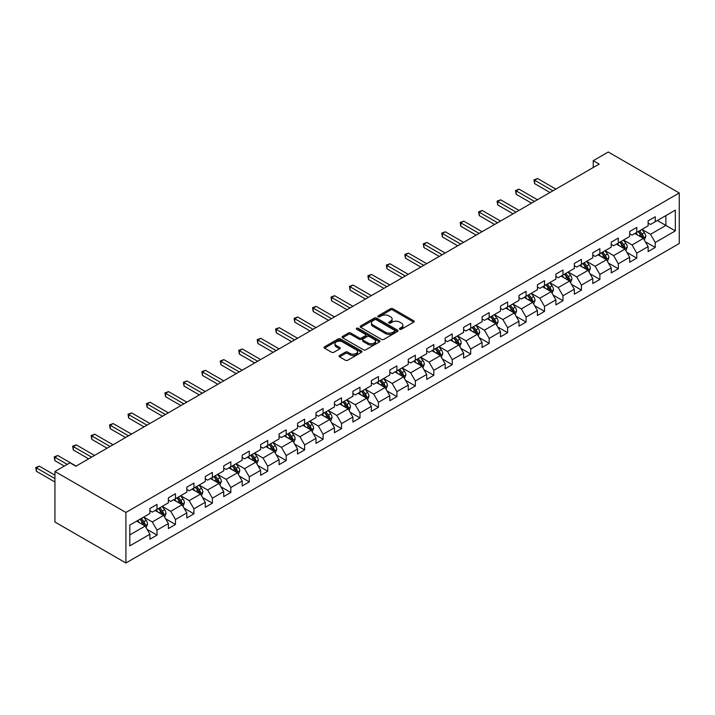 <?xml version="1.0" encoding="UTF-8"?>
<svg xmlns="http://www.w3.org/2000/svg" width="715" height="715" viewBox="0 0 715 715"><rect width="100%" height="100%" fill="white"/><g stroke="black" fill="none" stroke-linecap="round" stroke-linejoin="round"><path stroke-width="1.07" d="M399.774 329.249A1.153 0.661 0 0 0 401.401 329.249L413.735 322.125A1.645 0.947 0 0 0 414.217 321.455A1.645 0.947 0 0 0 413.735 320.785L392.839 308.719A1.645 0.947 0 0 0 390.515 308.719L378.181 315.842A1.153 0.661 0 0 0 377.842 316.307A1.153 0.661 0 0 0 378.181 316.781A1.153 0.661 0 0 0 379.799 316.781L381.399 315.86A5.255 3.03 0 0 1 388.826 315.86L390.569 316.861A5.255 3.03 0 0 1 392.115 319.006A5.255 3.03 0 0 1 390.569 321.151L388.978 322.072A1.153 0.661 0 0 0 388.638 322.545A1.153 0.661 0 0 0 388.978 323.01A1.153 0.661 0 0 0 390.605 323.01L392.195 322.09A5.255 3.03 0 0 1 399.631 322.09L401.365 323.1A5.255 3.03 0 0 1 402.911 325.245A5.255 3.03 0 0 1 401.365 327.39L399.774 328.31A1.153 0.661 0 0 0 399.435 328.775A1.153 0.661 0 0 0 399.774 329.249L399.774 328.31M339.545 355.507A1.645 0.947 0 0 0 339.062 356.177A1.645 0.947 0 0 0 339.545 356.848L345.408 360.235A1.645 0.947 0 0 0 347.731 360.235L361.433 352.325A1.645 0.947 0 0 0 361.906 351.655A1.645 0.947 0 0 0 361.433 350.985L340.528 338.919A1.645 0.947 0 0 0 338.204 338.919L324.512 346.829A1.645 0.947 0 0 0 324.029 347.499A1.645 0.947 0 0 0 324.512 348.169L331.59 352.254A1.645 0.947 0 0 0 333.914 352.254L339.777 348.866A1.645 0.947 0 0 0 340.26 348.196A1.645 0.947 0 0 0 339.777 347.526L336.264 345.506A4.388 2.538 0 0 1 334.978 343.709A4.388 2.538 0 0 1 337.686 341.368A4.388 2.538 0 0 1 342.476 341.913L356.231 349.858A4.388 2.538 0 0 1 357.518 351.655A4.388 2.538 0 0 1 354.81 353.997A4.388 2.538 0 0 1 350.019 353.442L347.731 352.12A1.645 0.947 0 0 0 345.408 352.12L339.545 355.507L339.545 356.848M679.25 192.987L608.277 152.009L593.253 160.678L599.17 164.101L75.87 466.225L69.963 462.802L54.939 471.48L125.912 512.449L679.25 192.987L679.25 243.52L125.912 562.991L125.912 512.449M381.515 339.384A1.645 0.947 0 0 0 383.839 339.384L397.54 331.474A1.645 0.947 0 0 0 398.023 330.804A1.645 0.947 0 0 0 397.54 330.133L376.635 318.068A1.645 0.947 0 0 0 374.32 318.068L360.619 325.977A1.645 0.947 0 0 0 360.137 326.648A1.645 0.947 0 0 0 360.619 327.318L381.515 339.384M357.071 329.499A1.153 0.661 0 0 1 358.233 329.66L358.233 328.292L379.486 340.555A1.645 0.947 0 0 1 379.969 341.225A1.645 0.947 0 0 1 379.486 341.895L365.785 349.805A1.645 0.947 0 0 1 363.461 349.805L342.565 337.739L348.428 334.379L348.428 333.02L342.565 336.399A1.645 0.947 0 0 0 342.083 337.069A1.645 0.947 0 0 0 342.565 337.739L342.565 336.399M348.428 334.379A1.645 0.947 0 0 1 350.743 334.379L350.743 333.02A1.645 0.947 0 0 0 348.428 333.02M350.743 333.02L359.225 337.909A1.645 0.947 0 0 0 361.549 337.909L365.437 335.666A1.645 0.947 0 0 0 365.919 334.995A1.645 0.947 0 0 0 365.437 334.325L356.615 329.231A1.153 0.661 0 0 1 356.276 328.757A1.153 0.661 0 0 1 356.982 328.149A1.153 0.661 0 0 1 358.233 328.292M147.138 529.422L157.014 535.124L157.014 530.146L168.374 523.586L168.374 528.573L175.47 524.47L175.47 519.492L186.821 512.932L186.821 517.919L193.926 513.817L193.926 508.839L205.277 502.279L205.277 507.266L212.373 503.163L212.373 498.185L223.732 491.625L223.732 496.612L230.829 492.51L230.829 487.532L242.179 480.972L242.179 485.959L249.276 481.856L249.276 476.878L260.635 470.318L260.635 475.305L267.732 471.203L267.732 466.225L279.091 459.665L279.091 464.652L286.188 460.549L286.188 455.571L297.538 449.011L297.538 453.998L304.635 449.896L304.635 444.918L315.994 438.358L315.994 443.345L323.091 439.242L323.091 434.264L334.45 427.704L334.45 432.691L341.547 428.589L341.547 423.611L352.897 417.051L352.897 422.038L359.994 417.935L359.994 412.957L371.353 406.397L371.353 411.384L378.45 407.282L378.45 402.304L389.8 395.744L389.8 400.731L396.905 396.628L396.905 391.65L408.256 385.09L408.256 390.077L415.352 385.975L415.352 380.997L426.712 374.437L426.712 379.424L433.808 375.321L433.808 370.343L445.159 363.783L445.159 368.77L452.255 364.668L452.255 359.69L463.615 353.13L463.615 358.117L470.711 354.014L470.711 349.036L482.071 342.476L482.071 347.463L489.167 343.361L489.167 338.383L500.518 331.823L500.518 336.81L507.614 332.707L507.614 327.729L518.974 321.169L518.974 326.156L526.07 322.054L526.07 317.076L537.421 310.516L537.421 315.503L544.526 311.4L544.526 306.422L555.877 299.862L555.877 304.849L562.973 300.747L562.973 295.769L574.333 289.209L574.333 294.196L581.429 290.093L581.429 285.115L592.78 278.555L592.78 283.542L599.876 279.44L599.876 274.462L611.236 267.902L611.236 272.889L618.332 268.786L618.332 263.808L629.692 257.248L629.692 262.235L636.788 258.133L636.788 253.146L648.139 246.595L648.139 251.582L655.235 247.479L655.235 242.492L675.344 230.891L675.344 210.13L665.88 215.59L665.88 225.422L675.344 230.891M157.014 535.124L149.918 539.226L149.918 534.239L129.808 545.849L129.808 525.087L149.918 513.477L149.918 508.49L157.014 504.397L157.014 509.384L168.374 502.824L168.374 497.837L175.47 493.743L175.47 498.73L186.821 492.17L186.821 487.183L193.926 483.09L193.926 488.077L205.277 481.517L205.277 476.53L212.373 472.436L212.373 477.423L223.732 470.863L223.732 465.876L230.829 461.783L230.829 466.77L242.179 460.21L242.179 455.223L249.276 451.129L249.276 456.116L260.635 449.556L260.635 444.569L267.732 440.476L267.732 445.463L279.091 438.903L279.091 433.916L286.188 429.822L286.188 434.809L297.538 428.249L297.538 423.262L304.635 419.169L304.635 424.156L315.994 417.596L315.994 412.609L323.091 408.515L323.091 413.502L334.45 406.942L334.45 401.955L341.547 397.862L341.547 402.849L352.897 396.289L352.897 391.302L359.994 387.208L359.994 392.195L371.353 385.635L371.353 380.648L378.45 376.555L378.45 381.542L389.8 374.982L389.8 369.995L396.905 365.901L396.905 370.888L408.256 364.328L408.256 359.341L415.352 355.248L415.352 360.235L426.712 353.675L426.712 348.688L433.808 344.594L433.808 349.581L445.159 343.021L445.159 338.034L452.255 333.941L452.255 338.928L463.615 332.368L463.615 327.381L470.711 323.287L470.711 328.274L482.071 321.714L482.071 316.727L489.167 312.634L489.167 317.621L500.518 311.061L500.518 306.074L507.614 301.98L507.614 306.967L518.974 300.407L518.974 295.42L526.07 291.327L526.07 296.314L537.421 289.754L537.421 284.767L544.526 280.673L544.526 285.66L555.877 279.1L555.877 274.113L562.973 270.02L562.973 275.007L574.333 268.447L574.333 263.46L581.429 259.366L581.429 264.353L592.78 257.793L592.78 252.806L599.876 248.713L599.876 253.7L611.236 247.14L611.236 242.153L618.332 238.059L618.332 243.046L629.692 236.486L629.692 231.499L636.788 227.406L636.788 232.393L648.139 225.833L648.139 220.846L655.235 216.752L655.235 221.739L675.344 210.13M155.128 510.474L163.637 515.39L152.286 521.95L143.769 517.025M149.918 510.742L152.286 512.11L157.014 509.384M152.286 521.95L157.014 530.146M163.637 515.39L168.374 523.586M173.575 499.821L182.093 504.736L170.742 511.297L162.225 506.372M168.374 500.089L170.742 501.456L175.47 498.73M170.742 511.297L175.47 519.492M182.093 504.736L186.821 512.932M192.031 489.167L200.549 494.083L189.189 500.643L180.672 495.718M186.821 489.435L189.189 490.803L193.926 488.077M189.189 500.643L193.926 508.839M200.549 494.083L205.277 502.279M210.478 478.514L218.996 483.429L207.645 489.99L199.128 485.065M205.277 478.782L207.645 480.149L212.373 477.423M207.645 489.99L212.373 498.185M218.996 483.429L223.732 491.625M228.934 467.86L237.452 472.776L226.092 479.336L217.583 474.411M223.732 468.128L226.092 469.496L230.829 466.77M226.092 479.336L230.829 487.532M237.452 472.776L242.179 480.972M247.39 457.207L255.907 462.122L244.548 468.683L236.03 463.758M242.179 457.475L244.548 458.842L249.276 456.116M244.548 468.683L249.276 476.878M255.907 462.122L260.635 470.318M265.837 446.553L274.354 451.469L263.004 458.029L254.486 453.104M260.635 446.821L263.004 448.189L267.732 445.463M263.004 458.029L267.732 466.225M274.354 451.469L279.091 459.665M284.293 435.9L292.81 440.815L281.451 447.376L272.933 442.451M279.091 436.168L281.451 437.535L286.188 434.809M281.451 447.376L286.188 455.571M292.81 440.815L297.538 449.011M302.749 425.246L311.266 430.162L299.907 436.722L291.389 431.797M297.538 425.514L299.907 426.882L304.635 424.156M299.907 436.722L304.635 444.918M311.266 430.162L315.994 438.358M321.196 414.593L329.713 419.508L318.363 426.069L309.845 421.144M315.994 414.861L318.363 416.228L323.091 413.502M318.363 426.069L323.091 434.264M329.713 419.508L334.45 427.704M339.652 403.939L348.169 408.855L336.81 415.415L328.292 410.49M334.45 404.207L336.81 405.575L341.547 402.849M336.81 415.415L341.547 423.611M348.169 408.855L352.897 417.051M358.099 393.286L366.616 398.201L355.266 404.762L346.748 399.837M352.897 393.554L355.266 394.921L359.994 392.195M355.266 404.762L359.994 412.957M366.616 398.201L371.353 406.397M376.555 382.632L385.072 387.548L373.713 394.108L365.204 389.183M371.353 382.9L373.713 384.268L378.45 381.542M373.713 394.108L378.45 402.304M385.072 387.548L389.8 395.744M395.011 371.979L403.528 376.894L392.169 383.455L383.651 378.53M389.8 372.247L392.169 373.614L396.905 370.888M392.169 383.455L396.905 391.65M403.528 376.894L408.256 385.09M413.458 361.325L421.975 366.241L410.625 372.801L402.107 367.876M408.256 361.593L410.625 362.961L415.352 360.235M410.625 372.801L415.352 380.997M421.975 366.241L426.712 374.437M431.914 350.672L440.431 355.587L429.072 362.147L420.554 357.223M426.712 350.94L429.072 352.307L433.808 349.581M429.072 362.147L433.808 370.343M440.431 355.587L445.159 363.783M450.37 340.018L458.887 344.934L447.527 351.494L439.01 346.569M445.159 340.286L447.527 341.654L452.255 338.928M447.527 351.494L452.255 359.69M458.887 344.934L463.615 353.13M468.817 329.365L477.334 334.28L465.983 340.841L457.466 335.916M463.615 329.633L465.983 331L470.711 328.274M465.983 340.841L470.711 349.036M477.334 334.28L482.071 342.476M487.273 318.711L495.79 323.627L484.43 330.187L475.913 325.262M482.071 318.979L484.43 320.347L489.167 317.621M484.43 330.187L489.167 338.383M495.79 323.627L500.518 331.823M505.728 308.058L514.237 312.973L502.886 319.534L494.369 314.609M500.518 308.326L502.886 309.693L507.614 306.967M502.886 319.534L507.614 327.729M514.237 312.973L518.974 321.169M524.175 297.404L532.693 302.32L521.342 308.88L512.825 303.955M518.974 297.672L521.342 299.04L526.07 296.314M521.342 308.88L526.07 317.076M532.693 302.32L537.421 310.516M542.631 286.751L551.149 291.666L539.789 298.227L531.272 293.302M537.421 287.019L539.789 288.386L544.526 285.66M539.789 298.227L544.526 306.422M551.149 291.666L555.877 299.862M561.078 276.097L569.596 281.013L558.245 287.573L549.728 282.648M555.877 276.365L558.245 277.733L562.973 275.007M558.245 287.573L562.973 295.769M569.596 281.013L574.333 289.209M579.534 265.444L588.052 270.359L576.692 276.919L568.175 271.995M574.333 265.712L576.692 267.079L581.429 264.353M576.692 276.919L581.429 285.115M588.052 270.359L592.78 278.555M597.99 254.79L606.508 259.706L595.148 266.266L586.631 261.341M592.78 255.058L595.148 256.426L599.876 253.7M595.148 266.266L599.876 274.462M606.508 259.706L611.236 267.902M616.437 244.137L624.955 249.052L613.604 255.613L605.087 250.688M611.236 244.405L613.604 245.772L618.332 243.046M613.604 255.613L618.332 263.808M624.955 249.052L629.692 257.248M634.893 233.483L643.411 238.399L632.051 244.959L623.534 240.034M629.692 233.751L632.051 235.119L636.788 232.393M632.051 244.959L636.788 253.146M643.411 238.399L648.139 246.595M657.371 220.506L665.88 225.422L650.507 234.306L641.99 229.381M648.139 223.098L650.507 224.465L655.235 221.739M650.507 234.306L655.235 242.492M54.939 471.48L54.939 522.013L125.912 562.991M593.253 160.678L593.253 167.516M129.808 534.918L145.19 526.043L136.672 521.128M145.19 526.043L149.918 534.239M645.359 241.777L655.235 247.479M626.912 252.431L636.788 258.133M608.456 263.084L618.332 268.786M590 273.738L599.876 279.44M571.553 284.391L581.429 290.093M553.097 295.045L562.973 300.747M534.641 305.698L544.526 311.4M516.194 316.352L526.07 322.054M497.738 327.005L507.614 332.707M479.291 337.659L489.167 343.361M460.835 348.312L470.711 354.014M442.379 358.966L452.255 364.668M423.932 369.619L433.808 375.321M405.477 380.273L415.352 385.975M387.021 390.926L396.905 396.628M368.574 401.58L378.45 407.282M350.118 412.233L359.994 417.935M331.671 422.887L341.547 428.589M313.215 433.54L323.091 439.242M294.759 444.194L304.635 449.896M276.312 454.847L286.188 460.549M257.856 465.501L267.732 471.203M239.4 476.154L249.276 481.856M220.953 486.808L230.829 492.51M202.497 497.461L212.373 503.163M184.041 508.115L193.926 513.817M165.594 518.768L175.47 524.47M400.23 329.409L401.365 328.748A5.255 3.03 0 0 0 402.911 326.603L402.911 325.245M392.115 319.006L392.115 320.374A5.255 3.03 0 0 1 390.569 322.519L389.434 323.171M413.717 322.134L392.839 310.087A1.645 0.947 0 0 0 390.515 310.087L378.637 316.942M397.513 331.492L376.635 319.435A1.645 0.947 0 0 0 374.32 319.435L360.637 327.336L360.619 325.977M394.635 331.277A1.153 0.661 0 0 0 394.975 330.804A1.153 0.661 0 0 0 394.635 330.339L376.287 319.748A1.153 0.661 0 0 0 374.669 319.748L372.98 320.713A5.255 3.03 0 0 0 371.443 322.858A5.255 3.03 0 0 0 372.98 325.003L385.519 332.243A5.255 3.03 0 0 0 392.955 332.243L394.635 331.277L394.635 332.636A1.153 0.661 0 0 0 394.975 332.171L394.975 330.804M371.443 322.858L371.443 324.226A5.255 3.03 0 0 0 372.98 326.371L372.98 325.003M394.635 332.636L392.955 333.61A5.255 3.03 0 0 1 385.519 333.61L372.98 326.371M350.743 334.379L359.225 339.276A1.645 0.947 0 0 0 361.549 339.276L365.437 337.033A1.645 0.947 0 0 0 365.919 336.363L365.919 334.995M358.233 329.66L379.459 341.913M368.019 342.986A4.388 2.538 0 0 0 372.801 343.54A4.388 2.538 0 0 0 375.518 341.198A4.388 2.538 0 0 0 374.231 339.402L369.387 336.604A1.645 0.947 0 0 0 367.063 336.604L363.175 338.847A1.645 0.947 0 0 0 362.693 339.518A1.645 0.947 0 0 0 363.175 340.188L368.019 342.986L368.019 344.353A4.388 2.538 0 0 0 372.801 344.907A4.388 2.538 0 0 0 375.518 342.565L375.518 341.198M362.693 339.518L362.693 340.885A1.645 0.947 0 0 0 363.175 341.556L363.175 340.188M368.019 344.353L363.175 341.556M357.518 351.655L357.518 353.022A4.388 2.538 0 0 1 354.81 355.364A4.388 2.538 0 0 1 350.019 354.81L347.731 353.487A1.645 0.947 0 0 0 345.408 353.487L339.562 356.856M334.978 343.709L334.978 345.077A4.388 2.538 0 0 0 336.264 346.864L336.264 345.506M339.777 347.526L339.777 348.866L336.264 346.864M361.406 352.334L340.528 340.286A1.645 0.947 0 0 0 338.204 340.286L324.53 348.178L324.512 346.829M644.34 240.017L645.752 236.477A4.433 2.556 -120 0 0 644.34 232.697L641.891 229.444M637.637 235.065L635.984 232.858M555.877 189.091L537.582 178.527L534.623 180.234L534.623 183.648L549.96 192.505M642.722 238.006L643.357 236.665A4.433 2.556 -120 0 0 642.088 233.993L639.648 230.739M638.54 231.374L641.248 234.994A2.261 1.305 60 0 1 641.659 235.682L643.357 236.665M638.227 231.553L640.667 234.815A4.433 2.556 60 0 1 641.936 237.478M534.623 183.648L533.971 179.858L552.918 190.798M533.971 179.858L537.582 178.527M625.893 250.67L627.296 247.131A4.433 2.556 -120 0 0 625.884 243.35L623.444 240.097M619.19 245.719L617.528 243.511M537.421 199.744L519.126 189.18L516.167 190.887L516.167 194.301L531.513 203.158M624.267 248.659L624.901 247.319A4.433 2.556 -120 0 0 623.632 244.646L621.192 241.393M620.084 242.028L622.792 245.647A2.261 1.305 60 0 1 623.203 246.335L624.901 247.319M619.771 242.206L622.22 245.468A4.433 2.556 60 0 1 623.489 248.132M516.167 194.301L515.515 190.512L534.471 201.451M515.515 190.512L519.126 189.18M607.437 261.324L608.849 257.784A4.433 2.556 -120 0 0 607.428 254.004L604.988 250.751M600.734 256.372L599.072 254.165M518.974 210.398L500.67 199.834L497.72 201.541L497.72 204.955L513.057 213.812M605.82 259.313L606.454 257.972A4.433 2.556 -120 0 0 605.185 255.3L602.745 252.046M601.628 252.681L604.336 256.301A2.261 1.305 60 0 1 604.747 256.989L606.454 257.972M601.324 252.86L603.764 256.122A4.433 2.556 60 0 1 605.033 258.785M497.72 204.955L497.068 201.165L516.016 212.105M497.068 201.165L500.67 199.834M588.99 271.977L590.393 268.438A4.433 2.556 -120 0 0 588.981 264.657L586.541 261.404M582.278 267.026L580.625 264.818M500.518 221.051L482.223 210.487L479.265 212.194L479.265 215.608L494.601 224.465M587.364 269.966L587.998 268.625A4.433 2.556 -120 0 0 586.729 265.953L584.289 262.7M583.181 263.334L585.889 266.954A2.261 1.305 60 0 1 586.3 267.642L587.998 268.625M582.868 263.513L585.308 266.775A4.433 2.556 60 0 1 586.577 269.439M479.265 215.608L478.612 211.819L497.56 222.758M478.612 211.819L482.223 210.487M570.534 282.631L571.937 279.091A4.433 2.556 -120 0 0 570.525 275.311L568.085 272.058M563.831 277.679L562.169 275.472M482.071 231.705L463.767 221.141L460.809 222.848L460.809 226.262L476.154 235.119M568.917 280.62L569.551 279.279A4.433 2.556 -120 0 0 568.282 276.607L565.833 273.353M564.725 273.988L567.433 277.608A2.261 1.305 60 0 1 567.844 278.296L569.551 279.279M564.421 274.167L566.861 277.429A4.433 2.556 60 0 1 568.13 280.092M460.809 226.262L460.156 222.472L479.113 233.412M460.156 222.472L463.767 221.141M552.078 293.284L553.49 289.745A4.433 2.556 -120 0 0 552.069 285.964L549.629 282.711M545.375 288.333L543.722 286.125M463.615 242.358L445.32 231.794L442.362 233.501L442.362 236.915L457.698 245.772M550.461 291.273L551.095 289.933A4.433 2.556 -120 0 0 549.826 287.26L547.386 284.007M546.278 284.642L548.986 288.261A2.261 1.305 60 0 1 549.388 288.949L551.095 289.933M545.965 284.82L548.405 288.082A4.433 2.556 60 0 1 549.674 290.746M442.362 236.915L441.709 233.126L460.657 244.065M441.709 233.126L445.32 231.794M533.631 303.938L535.034 300.398A4.433 2.556 -120 0 0 533.622 296.618L531.182 293.365M526.919 298.986L525.266 296.779M445.159 253.012L426.864 242.448L423.906 244.155L423.906 247.569L439.251 256.426M532.005 301.927L532.639 300.586A4.433 2.556 -120 0 0 531.37 297.914L528.93 294.66M527.822 295.295L530.53 298.915A2.261 1.305 60 0 1 530.941 299.603L532.639 300.586M527.509 295.474L529.958 298.736A4.433 2.556 60 0 1 531.218 301.399M423.906 247.569L423.253 243.779L442.201 254.719M423.253 243.779L426.864 242.448M515.175 314.591L516.579 311.052A4.433 2.556 -120 0 0 515.166 307.271L512.726 304.018M508.472 309.64L506.81 307.432M426.712 263.665L408.408 253.101L405.45 254.808L405.45 258.222L420.795 267.079M513.558 312.58L514.192 311.24A4.433 2.556 -120 0 0 512.923 308.567L510.483 305.314M509.366 305.949L512.074 309.568A2.261 1.305 60 0 1 512.485 310.256L514.192 311.24M509.062 306.127L511.502 309.389A4.433 2.556 60 0 1 512.771 312.053M405.45 258.222L404.806 254.433L423.754 265.372M404.806 254.433L408.408 253.101M496.719 325.245L498.132 321.705A4.433 2.556 -120 0 0 496.719 317.925L494.271 314.671M490.016 320.293L488.363 318.086M408.256 274.319L389.961 263.755L387.003 265.462L387.003 268.876L402.339 277.733M495.102 323.234L495.736 321.893A4.433 2.556 -120 0 0 494.467 319.221L492.027 315.967M490.919 316.602L493.627 320.222A2.261 1.305 60 0 1 494.038 320.91L495.736 321.893M490.606 316.781L493.046 320.043A4.433 2.556 60 0 1 494.315 322.706M387.003 268.876L386.35 265.086L405.298 276.026M386.35 265.086L389.961 263.755M478.272 335.898L479.676 332.359A4.433 2.556 -120 0 0 478.264 328.578L475.824 325.325M471.569 330.947L469.907 328.739M389.8 284.972L371.505 274.408L368.547 276.115L368.547 279.529L383.892 288.386M476.646 333.887L477.28 332.546A4.433 2.556 -120 0 0 476.011 329.874L473.571 326.621M472.463 327.256L475.171 330.875A2.261 1.305 60 0 1 475.582 331.563L477.28 332.546M472.15 327.434L474.599 330.696A4.433 2.556 60 0 1 475.868 333.36M368.547 279.529L367.894 275.74L386.851 286.679M367.894 275.74L371.505 274.408M459.817 346.552L461.229 343.012A4.433 2.556 -120 0 0 459.808 339.232L457.368 335.979M453.113 341.6L451.451 339.393M371.353 295.626L353.049 285.062L350.1 286.769L350.1 290.183L365.437 299.04M458.199 344.541L458.833 343.2A4.433 2.556 -120 0 0 457.564 340.528L455.124 337.274M454.007 337.909L456.715 341.529A2.261 1.305 60 0 1 457.126 342.217L458.833 343.2M453.703 338.088L456.143 341.35A4.433 2.556 60 0 1 457.412 344.013M350.1 290.183L349.447 286.393L368.395 297.333M349.447 286.393L353.049 285.062M441.361 357.205L442.773 353.666A4.433 2.556 -120 0 0 441.361 349.885L438.912 346.632M434.657 352.254L433.004 350.046M352.897 306.279L334.602 295.715L331.644 297.422L331.644 300.836L346.981 309.693M439.743 355.194L440.377 353.854A4.433 2.556 -120 0 0 439.108 351.181L436.668 347.928M435.56 348.562L438.268 352.182A2.261 1.305 60 0 1 438.679 352.87L440.377 353.854M435.247 348.741L437.687 352.003A4.433 2.556 60 0 1 438.956 354.667M331.644 300.836L330.991 297.047L349.939 307.986M330.991 297.047L334.602 295.715M422.914 367.859L424.317 364.319A4.433 2.556 -120 0 0 422.905 360.539L420.465 357.286M416.21 362.907L414.548 360.7M334.441 316.933L316.146 306.369L313.188 308.076L313.188 311.49L328.534 320.347M421.296 365.848L421.93 364.507A4.433 2.556 -120 0 0 420.661 361.835L418.212 358.581M417.104 359.216L419.812 362.836A2.261 1.305 60 0 1 420.223 363.524L421.93 364.507M416.8 359.395L419.24 362.657A4.433 2.556 60 0 1 420.509 365.32M313.188 311.49L312.535 307.7L331.492 318.64M312.535 307.7L316.146 306.369M404.458 378.512L405.87 374.973A4.433 2.556 -120 0 0 404.449 371.192L402.009 367.939M397.755 373.561L396.092 371.353M315.994 327.586L297.69 317.022L294.741 318.729L294.741 322.143L310.078 331M402.84 376.501L403.475 375.161A4.433 2.556 -120 0 0 402.205 372.488L399.765 369.235M398.648 369.87L401.365 373.489A2.261 1.305 60 0 1 401.767 374.177L403.475 375.161M398.344 370.048L400.784 373.31A4.433 2.556 60 0 1 402.053 375.974M294.741 322.143L294.088 318.354L313.036 329.293M294.088 318.354L297.69 317.022M386.011 389.166L387.414 385.626A4.433 2.556 -120 0 0 386.002 381.846L383.562 378.593M379.299 384.214L377.645 382.007M297.538 338.24L279.243 327.676L276.285 329.383L276.285 332.797L291.622 341.654M384.384 387.155L385.019 385.814A4.433 2.556 -120 0 0 383.749 383.142L381.31 379.888M380.201 380.523L382.909 384.143A2.261 1.305 60 0 1 383.32 384.831L385.019 385.814M379.888 380.702L382.328 383.964A4.433 2.556 60 0 1 383.598 386.627M276.285 332.797L275.632 329.007L294.58 339.947M275.632 329.007L279.243 327.676M367.555 399.819L368.958 396.28A4.433 2.556 -120 0 0 367.546 392.499L365.106 389.246M360.852 394.868L359.189 392.66M279.091 348.893L260.787 338.329L257.829 340.036L257.829 343.45L273.175 352.307M365.937 397.808L366.572 396.468A4.433 2.556 -120 0 0 365.302 393.795L362.854 390.542M361.745 391.177L364.453 394.796A2.261 1.305 60 0 1 364.865 395.484L366.572 396.468M361.441 391.355L363.881 394.617A4.433 2.556 60 0 1 365.151 397.281M257.829 343.45L257.185 339.661L276.133 350.6M257.185 339.661L260.787 338.329M349.099 410.473L350.511 406.933A4.433 2.556 -120 0 0 349.09 403.153L346.65 399.9M342.396 405.521L340.742 403.314M260.635 359.547L242.34 348.983L239.382 350.69L239.382 354.104L254.719 362.961M347.481 408.462L348.116 407.121A4.433 2.556 -120 0 0 346.846 404.449L344.407 401.195M343.298 401.83L346.006 405.45A2.261 1.305 60 0 1 346.418 406.138L348.116 407.121M342.986 402.009L345.425 405.271A4.433 2.556 60 0 1 346.695 407.934M239.382 354.104L238.73 350.314L257.677 361.254M238.73 350.314L242.34 348.983M330.652 421.126L332.055 417.587A4.433 2.556 -120 0 0 330.643 413.806L328.203 410.553M323.949 416.175L322.286 413.967M242.179 370.2L223.884 359.636L220.926 361.343L220.926 364.757L236.272 373.614M329.025 419.115L329.66 417.775A4.433 2.556 -120 0 0 328.391 415.102L325.951 411.849M324.842 412.483L327.55 416.103A2.261 1.305 60 0 1 327.962 416.791L329.66 417.775M324.53 412.662L326.978 415.924A4.433 2.556 60 0 1 328.248 418.588M220.926 364.757L220.274 360.968L239.221 371.907M220.274 360.968L223.884 359.636M312.196 431.78L313.608 428.24A4.433 2.556 -120 0 0 312.187 424.46L309.747 421.207M305.493 426.828L303.83 424.621M223.732 380.854L205.428 370.29L202.47 371.997L202.47 375.411L217.816 384.268M310.578 429.769L311.213 428.428A4.433 2.556 -120 0 0 309.944 425.756L307.504 422.502M306.386 423.137L309.094 426.757A2.261 1.305 60 0 1 309.506 427.445L311.213 428.428M306.083 423.316L308.522 426.578A4.433 2.556 60 0 1 309.792 429.241M202.47 375.411L201.827 371.621L220.774 382.561M201.827 371.621L205.428 370.29M293.74 442.433L295.152 438.894A4.433 2.556 -120 0 0 293.74 435.113L291.291 431.86M287.037 437.482L285.383 435.274M205.277 391.507L186.981 380.943L184.023 382.65L184.023 386.064L199.36 394.921M292.122 440.422L292.757 439.082A4.433 2.556 -120 0 0 291.488 436.409L289.048 433.156M287.939 433.791L290.647 437.41A2.261 1.305 60 0 1 291.059 438.098L292.757 439.082M287.627 433.969L290.067 437.231A4.433 2.556 60 0 1 291.336 439.895M184.023 386.064L183.371 382.275L202.318 393.214M183.371 382.275L186.981 380.943M275.293 453.087L276.696 449.547A4.433 2.556 -120 0 0 275.284 445.767L272.844 442.514M268.59 448.135L266.927 445.928M186.821 402.161L168.526 391.597L165.567 393.304L165.567 396.718L180.913 405.575M273.666 451.076L274.301 449.735A4.433 2.556 -120 0 0 273.041 447.063L270.592 443.809M269.483 444.453L272.192 448.064A2.261 1.305 60 0 1 272.603 448.752L274.301 449.735M269.18 444.623L271.62 447.885A4.433 2.556 60 0 1 272.889 450.548M165.567 396.718L164.915 392.928L183.871 403.868M164.915 392.928L168.526 391.597M256.837 463.74L258.249 460.201A4.433 2.556 -120 0 0 256.828 456.42L254.388 453.167M250.134 458.789L248.471 456.581M168.374 412.814L150.07 402.25L147.12 403.957L147.12 407.371L162.457 416.228M255.219 461.729L255.854 460.389A4.433 2.556 -120 0 0 254.585 457.716L252.145 454.463M251.028 455.106L253.736 458.717A2.261 1.305 60 0 1 254.147 459.405L255.854 460.389M250.724 455.276L253.164 458.538A4.433 2.556 60 0 1 254.433 461.202M147.12 407.371L146.468 403.582L165.415 414.521M146.468 403.582L150.07 402.25M238.39 474.394L239.793 470.854A4.433 2.556 -120 0 0 238.381 467.074L235.941 463.821M231.678 469.442L230.024 467.235M149.918 423.468L131.623 412.904L128.664 414.611L128.664 418.025L144.001 426.882M236.763 472.383L237.398 471.042A4.433 2.556 -120 0 0 236.129 468.37L233.689 465.116M232.581 465.76L235.289 469.371A2.261 1.305 60 0 1 235.7 470.059L237.398 471.042M232.268 465.93L234.708 469.192A4.433 2.556 60 0 1 235.977 471.855M128.664 418.025L128.012 414.235L146.959 425.175M128.012 414.235L131.623 412.904M219.934 485.047L221.337 481.508A4.433 2.556 -120 0 0 219.925 477.727L217.485 474.474M213.231 480.096L211.569 477.888M131.471 434.121L113.167 423.557L110.208 425.264L110.208 428.678L125.554 437.535M218.316 483.036L218.951 481.696A4.433 2.556 -120 0 0 217.682 479.023L215.233 475.77M214.125 476.413L216.833 480.024A2.261 1.305 60 0 1 217.244 480.712L218.951 481.696M213.821 476.583L216.261 479.845A4.433 2.556 60 0 1 217.53 482.509M110.208 428.678L109.565 424.889L128.512 435.828M109.565 424.889L113.167 423.557M201.478 495.701L202.89 492.161A4.433 2.556 -120 0 0 201.469 488.381L199.029 485.127M194.775 490.749L193.122 488.542M113.015 444.775L94.72 434.211L91.761 435.918L91.761 439.332L107.098 448.189M199.86 493.69L200.495 492.349A4.433 2.556 -120 0 0 199.226 489.677L196.786 486.423M195.678 487.067L198.386 490.678A2.261 1.305 60 0 1 198.797 491.366L200.495 492.349M195.365 487.237L197.805 490.499A4.433 2.556 60 0 1 199.074 493.162M91.761 439.332L91.109 435.542L110.056 446.482M91.109 435.542L94.72 434.211M183.031 506.354L184.434 502.815A4.433 2.556 -120 0 0 183.022 499.034L180.582 495.781M176.319 501.403L174.666 499.195M94.559 455.428L76.264 444.864L73.305 446.571L73.305 449.985L88.651 458.842M181.404 504.343L182.039 503.002A4.433 2.556 -120 0 0 180.77 500.33L178.33 497.077M177.222 497.72L179.93 501.331A2.261 1.305 60 0 1 180.341 502.019L182.039 503.002M176.909 497.89L179.358 501.152A4.433 2.556 60 0 1 180.627 503.816M73.305 449.985L72.653 446.196L91.6 457.135M72.653 446.196L76.264 444.864M164.575 517.008L165.978 513.468A4.433 2.556 -120 0 0 164.566 509.688L162.126 506.435M157.872 512.056L156.21 509.849M76.112 466.082L57.808 455.518L54.849 457.225L54.849 460.639L64.279 466.082M162.957 514.997L163.592 513.656A4.433 2.556 -120 0 0 162.323 510.984L159.883 507.73M158.766 508.374L161.474 511.985A2.261 1.305 60 0 1 161.885 512.673L163.592 513.656M158.462 508.544L160.902 511.806A4.433 2.556 60 0 1 162.171 514.469M54.849 460.639L54.206 456.849L67.237 464.375M54.206 456.849L57.808 455.518M146.119 527.661L147.531 524.122A4.433 2.556 -120 0 0 146.119 520.341L143.67 517.088M139.416 522.71L137.763 520.502M54.939 475.171L39.361 466.171L36.402 467.878L36.402 471.292L54.939 481.999M144.502 525.65L145.136 524.309A4.433 2.556 -120 0 0 143.867 521.637L141.427 518.384M140.319 519.027L143.027 522.638A2.261 1.305 60 0 1 143.438 523.326L145.136 524.309M140.006 519.197L142.446 522.459A4.433 2.556 60 0 1 143.715 525.123M36.402 471.292L35.75 467.503L54.939 478.585M35.75 467.503L39.361 466.171M401.365 328.748L401.365 327.39M388.978 323.01L388.978 322.072M390.569 322.519L390.569 321.151M378.181 316.781L378.181 315.842M390.515 310.087L390.515 308.719M392.839 310.087L392.839 308.719M413.735 322.125L413.735 320.785M374.32 319.435L374.32 318.068M376.635 319.435L376.635 318.068M397.54 331.474L397.54 330.133M385.519 333.61L385.519 332.243M392.955 333.61L392.955 332.243M359.225 339.276L359.225 337.909M361.549 339.276L361.549 337.909M365.437 337.033L365.437 335.666M379.486 341.895L379.486 340.555M345.408 353.487L345.408 352.12M347.731 353.487L347.731 352.12M350.019 354.81L350.019 353.442M338.204 340.286L338.204 338.919M340.528 340.286L340.528 338.919M361.433 352.325L361.433 350.985M642.973 238.149L645.725 236.558M642.088 233.993L644.34 232.697M638.933 235.816L640.667 234.815M624.517 248.802L627.27 247.211M623.632 244.646L625.884 243.35M620.486 246.469L622.22 245.468M606.07 259.456L608.814 257.865M605.185 255.3L607.428 254.004M602.03 257.123L603.764 256.122M587.614 270.109L590.367 268.518M586.729 265.953L588.981 264.657M583.574 267.776L585.308 266.775M569.158 280.763L571.911 279.172M568.282 276.607L570.525 275.311M565.127 278.43L566.861 277.429M550.711 291.416L553.455 289.825M549.826 287.26L552.069 285.964M546.671 289.083L548.405 288.082M532.255 302.07L535.008 300.479M531.37 297.914L533.622 296.618M528.224 299.737L529.958 298.736M513.799 312.723L516.552 311.132M512.923 308.567L515.166 307.271M509.768 310.39L511.502 309.389M495.352 323.377L498.105 321.786M494.467 319.221L496.719 317.925M491.312 321.044L493.046 320.043M476.896 334.03L479.649 332.439M476.011 329.874L478.264 328.578M472.865 331.697L474.599 330.696M458.449 344.684L461.193 343.093M457.564 340.528L459.808 339.232M454.409 342.351L456.143 341.35M439.993 355.337L442.746 353.746M439.108 351.181L441.361 349.885M435.953 353.004L437.687 352.003M421.537 365.991L424.29 364.4M420.661 361.835L422.905 360.539M417.506 363.658L419.24 362.657M403.09 376.644L405.834 375.053M402.205 372.488L404.449 371.192M399.05 374.311L400.784 373.31M384.634 387.298L387.387 385.707M383.749 383.142L386.002 381.846M380.594 384.965L382.328 383.964M366.178 397.951L368.931 396.36M365.302 393.795L367.546 392.499M362.147 395.618L363.881 394.617M347.731 408.605L350.484 407.014M346.846 404.449L349.09 403.153M343.692 406.272L345.425 405.271M329.275 419.258L332.028 417.667M328.391 415.102L330.643 413.806M325.245 416.925L326.978 415.924M310.828 429.912L313.572 428.321M309.944 425.756L312.187 424.46M306.789 427.579L308.522 426.578M292.372 440.565L295.125 438.974M291.488 436.409L293.74 435.113M288.333 438.232L290.067 437.231M273.917 451.219L276.669 449.628M273.041 447.063L275.284 445.767M269.886 448.886L271.62 447.885M255.469 461.872L258.213 460.281M254.585 457.716L256.828 456.42M251.43 459.539L253.164 458.538M237.014 472.526L239.766 470.935M236.129 468.37L238.381 467.074M232.974 470.193L234.708 469.192M218.558 483.179L221.31 481.588M217.682 479.023L219.925 477.727M214.527 480.846L216.261 479.845M200.111 493.833L202.854 492.242M199.226 489.677L201.469 488.381M196.071 491.5L197.805 490.499M181.655 504.486L184.407 502.895M180.77 500.33L183.022 499.034M177.624 502.153L179.358 501.152M163.208 515.14L165.952 513.549M162.323 510.984L164.566 509.688M159.168 512.807L160.902 511.806M144.752 525.793L147.505 524.202M143.867 521.637L146.119 520.341M140.712 523.46L142.446 522.459"/></g></svg>
